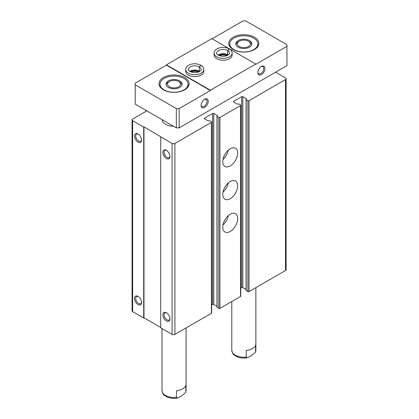 <?xml version="1.0" encoding="UTF-8"?>
<svg xmlns="http://www.w3.org/2000/svg" width="419" height="419" viewBox="0 0 419 419"><rect width="100%" height="100%" fill="white"/><g stroke="black" fill="none" stroke-linecap="round" stroke-linejoin="round"><path stroke-width="0.63" d="M240.731 288.188L241.7 287.628A0.801 0.461 0 0 1 242.837 287.628L242.837 96.689L246.524 98.816L246.168 99.675L247.87 100.66A0.801 0.461 0 0 0 249.006 100.66L285.522 79.573A2.006 1.157 0 0 0 286.114 78.756A2.006 1.157 0 0 0 285.522 77.939L275.597 72.204M146.545 110.689L145.833 111.098L146.116 111.26L132.645 119.038A2.006 1.157 0 0 0 132.058 119.86A2.006 1.157 0 0 0 132.645 120.677L143.707 127.062L143.989 126.899L172.073 143.439A2.006 1.157 0 0 0 174.906 143.439L211.422 122.353A0.801 0.461 0 0 0 211.658 122.029A0.801 0.461 0 0 0 211.422 121.699L209.725 120.719L208.233 120.923L204.545 118.792L204.545 118.137A0.801 0.461 0 0 0 204.31 118.467A0.801 0.461 0 0 0 204.545 118.792M145.833 111.423L145.833 111.098M132.058 119.86L132.058 310.798A2.006 1.157 0 0 0 132.645 311.621L143.707 318.005L143.707 127.062M138.034 304.576A5.012 2.896 -120 0 0 141.58 302.528A5.012 2.896 -120 0 0 138.034 296.39A5.012 2.896 -120 0 0 134.489 298.438A5.012 2.896 -120 0 0 138.034 304.576M138.034 142.13A5.012 2.896 -120 0 0 141.58 140.082A5.012 2.896 -120 0 0 138.034 133.944A5.012 2.896 -120 0 0 134.489 135.986A5.012 2.896 -120 0 0 138.034 142.13M143.707 318.005L143.989 317.843L143.989 126.899M143.989 317.843L160.723 327.501M211.658 122.029L211.658 312.967A0.801 0.461 0 0 1 211.422 313.297L174.906 334.378A2.006 1.157 0 0 1 172.073 334.378L160.723 327.831L160.723 136.887M166.395 320.954A5.012 2.896 -120 0 0 169.941 318.906A5.012 2.896 -120 0 0 166.395 312.763A5.012 2.896 -120 0 0 162.85 314.81A5.012 2.896 -120 0 0 166.395 320.954M166.395 158.502A5.012 2.896 -120 0 0 169.941 156.46A5.012 2.896 -120 0 0 166.395 150.316A5.012 2.896 -120 0 0 162.85 152.364A5.012 2.896 -120 0 0 166.395 158.502M204.545 118.137L212.632 113.47A0.801 0.461 0 0 1 213.763 113.47L217.451 115.602L216.979 116.299L218.797 117.446A0.801 0.461 0 0 0 219.933 117.446L240.496 105.572A0.801 0.461 0 0 0 240.731 105.242A0.801 0.461 0 0 0 240.496 104.918L238.793 103.933L237.306 104.137L233.619 102.011L233.619 101.356A0.801 0.461 0 0 0 233.383 101.681A0.801 0.461 0 0 0 233.619 102.011M211.658 304.974L212.632 304.414L212.632 113.47M216.979 306.268L213.763 304.414A0.801 0.461 0 0 0 212.632 304.414M217.1 307.075L218.797 308.384A0.801 0.461 0 0 0 219.933 308.384L240.496 296.511A0.801 0.461 0 0 0 240.731 296.186L240.731 105.242M230.214 231.461A10.527 6.081 -60 0 1 224.951 231.979A10.527 6.081 -60 0 1 224.951 219.823A10.527 6.081 -60 0 1 235.478 213.742A10.527 6.081 -60 0 1 237.096 222.18A10.527 6.081 -60 0 1 230.214 231.461M230.214 198.706A10.527 6.081 -60 0 1 224.951 199.229A10.527 6.081 -60 0 1 224.951 187.073A10.527 6.081 -60 0 1 235.478 180.992A10.527 6.081 -60 0 1 237.096 189.43A10.527 6.081 -60 0 1 230.214 198.706M230.214 165.955A10.527 6.081 -60 0 1 224.951 166.479A10.527 6.081 -60 0 1 224.951 154.318A10.527 6.081 -60 0 1 235.478 148.242A10.527 6.081 -60 0 1 237.096 156.68A10.527 6.081 -60 0 1 230.214 165.955M233.619 101.356L241.7 96.689A0.801 0.461 0 0 1 242.837 96.689M242.837 287.628L246.053 289.482M246.168 290.288L247.87 291.598A0.801 0.461 0 0 0 249.006 291.598L285.522 270.517A2.006 1.157 0 0 0 286.114 269.695L286.114 78.756M173.602 126.308A12.036 6.945 180 0 1 162.033 119.63M166.72 150.521A4.148 2.394 -120 0 0 164.939 150.468A4.148 2.394 -120 0 0 164.306 153.789A4.148 2.394 -120 0 0 167.013 157.439A4.148 2.394 -120 0 0 169.082 157.649A4.148 2.394 -120 0 0 169.931 156.078M138.354 134.143A4.148 2.394 -120 0 0 136.573 134.09A4.148 2.394 -120 0 0 135.939 137.411A4.148 2.394 -120 0 0 138.647 141.067A4.148 2.394 -120 0 0 140.721 141.271A4.148 2.394 -120 0 0 141.564 139.705M166.72 312.967A4.148 2.394 -120 0 0 164.939 312.914A4.148 2.394 -120 0 0 164.306 316.235A4.148 2.394 -120 0 0 167.013 319.891A4.148 2.394 -120 0 0 169.082 320.095A4.148 2.394 -120 0 0 169.931 318.524M138.354 296.589A4.148 2.394 -120 0 0 136.573 296.537A4.148 2.394 -120 0 0 135.939 299.857A4.148 2.394 -120 0 0 138.647 303.513A4.148 2.394 -120 0 0 140.721 303.717A4.148 2.394 -120 0 0 141.564 302.151M228.345 150.117A10.527 6.081 -60 0 1 223.008 159.361M228.345 182.867A10.527 6.081 -60 0 1 223.008 192.112M228.345 215.617A10.527 6.081 -60 0 1 223.008 224.867M135.196 84.816L135.196 104.137L176.326 127.884L179.159 127.884L286.942 65.657L286.942 46.331L255.742 64.343L255.742 64.018L211.778 38.637L166.395 64.835L210.359 90.216L210.359 90.546L179.159 108.558L176.326 108.558L135.196 84.816L135.196 83.177L166.395 65.165L166.395 64.835M246.215 357.077L246.215 350.525A12.036 6.945 0 0 0 255.627 345.094L255.517 352.17L250.918 355.998L247.351 357.732L246.215 357.077A12.036 6.945 180 0 1 231.796 350.263C232.98 355.673 234.163 354.532 235.97 356.229C239.359 357.957 243.151 358.454 247.351 357.732M186.088 327.925L186.088 390.55A12.036 6.945 180 0 1 185.853 391.927L185.853 385.375A12.036 6.945 0 0 1 176.441 390.807L176.441 397.359A12.036 6.945 180 0 1 162.022 390.55C163.206 395.96 164.389 394.818 166.196 396.51C169.585 398.239 173.377 398.741 177.577 398.019L176.441 397.359M185.853 391.927L185.743 392.451L181.144 396.28L177.577 398.019M183.983 78.426A14.042 8.108 180 0 1 188.094 84.161A14.042 8.108 180 0 1 174.058 92.264A14.042 8.108 180 0 1 160.016 84.161A14.042 8.108 180 0 1 168.684 76.672A14.042 8.108 180 0 1 183.983 78.426M179.73 80.883A8.024 4.63 180 0 1 182.076 84.161A8.024 4.63 180 0 1 174.058 88.791A8.024 4.63 180 0 1 166.034 84.161A8.024 4.63 180 0 1 170.983 79.882A8.024 4.63 180 0 1 179.73 80.883M204.367 99.429A4.148 2.394 -60 0 1 206.148 99.376A4.148 2.394 -60 0 1 206.782 102.697A4.148 2.394 -60 0 1 204.074 106.347A4.148 2.394 -60 0 1 202 106.557A4.148 2.394 -60 0 1 201.157 104.986M253.757 38.145A14.042 8.108 180 0 1 257.868 43.875A14.042 8.108 180 0 1 243.832 51.982A14.042 8.108 180 0 1 229.79 43.875A14.042 8.108 180 0 1 238.458 36.385A14.042 8.108 180 0 1 253.757 38.145M249.504 40.601A8.024 4.63 180 0 1 251.85 43.875A8.024 4.63 180 0 1 243.832 48.51A8.024 4.63 180 0 1 235.808 43.875A8.024 4.63 180 0 1 240.757 39.596A8.024 4.63 180 0 1 249.504 40.601M261.095 66.679A4.148 2.394 -60 0 1 262.875 66.621A4.148 2.394 -60 0 1 263.509 69.947A4.148 2.394 -60 0 1 260.801 73.597A4.148 2.394 -60 0 1 258.727 73.802A4.148 2.394 -60 0 1 257.884 72.236M261.414 74.661A5.012 2.896 -60 0 1 257.868 72.613A5.012 2.896 -60 0 1 261.414 66.474A5.012 2.896 -60 0 1 264.96 68.522A5.012 2.896 -60 0 1 261.414 74.661M204.687 107.411A5.012 2.896 -60 0 1 201.141 105.368A5.012 2.896 -60 0 1 204.687 99.224A5.012 2.896 -60 0 1 208.233 101.272A5.012 2.896 -60 0 1 204.687 107.411M179.159 127.884L179.159 108.558M210.359 90.216L255.742 64.018M286.942 46.331L286.942 44.697L245.817 20.95L242.978 20.95L212.061 38.799M176.326 127.884L176.326 108.558M216.743 58.697A9.024 5.211 0 0 0 226.579 59.823A9.024 5.211 0 0 0 232.152 55.009L232.152 53.129A9.024 5.211 180 0 1 223.123 58.341A9.024 5.211 180 0 1 214.099 53.129L214.099 55.009A9.024 5.211 0 0 0 216.743 58.697M188.377 75.069A9.024 5.211 0 0 0 198.213 76.2A9.024 5.211 0 0 0 203.786 71.387L203.786 69.502A9.024 5.211 180 0 1 194.762 74.713A9.024 5.211 180 0 1 185.737 69.502L185.737 71.387A9.024 5.211 0 0 0 188.377 75.069M233.194 49.526A15.042 8.684 0 0 0 248.959 51.547A15.042 8.684 0 0 0 258.874 43.382A15.042 8.684 0 0 0 243.832 34.698A15.042 8.684 0 0 0 228.79 43.382A15.042 8.684 0 0 0 233.194 49.526M163.42 89.807A15.042 8.684 0 0 0 178.798 91.908A15.042 8.684 0 0 0 188.943 84.91A15.042 8.684 0 0 0 189.1 83.669A15.042 8.684 0 0 0 174.058 74.985A15.042 8.684 0 0 0 159.016 83.669A15.042 8.684 0 0 0 163.42 89.807M210.359 90.546L166.395 65.165M198.402 72.063A6.018 3.472 0 0 0 191.116 72.063M226.768 55.685A6.018 3.472 0 0 0 219.483 55.685M249.504 41.858L248.415 41.23A6.484 3.745 180 0 1 248.415 46.525A6.484 3.745 180 0 1 239.244 46.525A6.484 3.745 180 0 1 239.244 41.23A6.484 3.745 180 0 1 248.415 41.23L249.504 41.858A8.024 4.63 180 0 1 251.777 44.503M235.881 44.503A8.024 4.63 180 0 1 238.16 41.858L239.244 41.23M179.73 82.14L178.641 81.511A6.484 3.745 180 0 1 178.641 86.806A6.484 3.745 180 0 1 169.47 86.806A6.484 3.745 180 0 1 169.47 81.511A6.484 3.745 180 0 1 178.641 81.511L179.73 82.14A8.024 4.63 180 0 1 182.003 84.79M166.107 84.79A8.024 4.63 180 0 1 168.38 82.14L169.47 81.511M232.152 53.129C232.074 51.38 231.126 49.966 229.308 48.887L227.679 50.516L227.679 54.774A6.416 3.703 180 0 1 228.104 55.046M227.679 50.516A6.416 3.703 180 0 1 229.544 53.129C230.026 53.496 229.135 54.339 226.862 55.648C220.656 57.895 215.319 53.47 216.707 53.129A6.416 3.703 180 0 1 220.661 49.709A6.416 3.703 180 0 1 227.648 50.5L229.162 48.803C225.029 46.944 221.096 46.897 217.367 48.656C215.188 49.877 214.099 51.369 214.099 53.129M227.648 50.5L227.648 54.758A6.416 3.703 180 0 0 218.147 55.046M203.786 69.502C203.707 67.752 202.759 66.338 200.947 65.264L199.313 66.893L199.313 71.151A6.416 3.703 180 0 1 199.743 71.424M199.313 66.893A6.416 3.703 180 0 1 201.178 69.502C201.665 69.873 200.769 70.711 198.501 72.026C192.295 74.273 186.953 69.847 188.346 69.502A6.416 3.703 180 0 1 192.295 66.082A6.416 3.703 180 0 1 199.287 66.878L200.801 65.181C196.668 63.321 192.735 63.269 189 65.029C186.822 66.254 185.732 67.742 185.737 69.502M199.287 66.878L199.287 71.13A6.416 3.703 180 0 0 189.781 71.424M132.645 311.621L132.645 120.677M172.073 334.378L172.073 143.439M174.906 334.378L174.906 143.439M211.422 313.297L211.422 122.353M213.763 304.414L213.763 113.47M217.451 115.927L217.451 115.602M217.1 307.399L217.1 116.461M218.797 308.384L218.797 117.446M219.933 308.384L219.933 117.446M240.496 296.511L240.496 105.572M241.7 287.628L241.7 96.689M246.524 99.146L246.524 98.816M246.168 290.618L246.168 99.675M247.87 291.598L247.87 100.66M249.006 291.598L249.006 100.66M285.522 270.517L285.522 79.573M255.862 287.638L255.862 350.263A12.036 6.945 180 0 1 255.627 351.646M216.979 307.237L216.979 116.299M246.053 290.451L246.053 99.513M231.796 301.533L231.796 350.263M255.862 350.263L255.517 352.17M162.022 328.58L162.022 390.55M186.088 390.55L185.743 392.456M229.79 43.875L229.79 46.504M257.868 43.875L257.868 46.504M160.016 84.161L160.016 86.785M188.094 84.161L188.094 86.785M227.742 55.256L223.086 54.229L218.509 55.256M199.381 71.633L194.72 70.607L190.142 71.633"/></g></svg>
